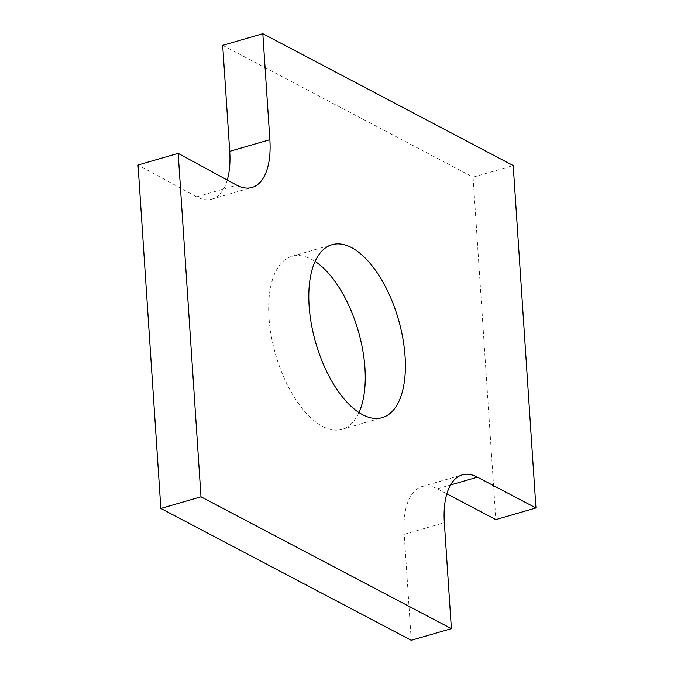 <?xml version="1.0" encoding="UTF-8"?>
<svg xmlns="http://www.w3.org/2000/svg" width="674" height="674" viewBox="0 0 674 674"><rect width="100%" height="100%" fill="white"/><g stroke="black" fill="none" stroke-linecap="round" stroke-linejoin="round"><path stroke-width="0.51" stroke-dasharray="3.37 2.53" d="M227.264 180.034A70.273 33.532 -106.2 0 1 211.863 199.108A70.273 33.532 -106.2 0 1 196.614 196.842L236.751 185.198M196.614 196.842L138.044 164.995M222.69 45.343L473.072 177.186L513.209 165.543M473.072 177.186L495.82 519.612M411.25 640.3L404.206 534.314A70.273 33.532 -106.2 0 1 422.067 486.535A70.273 33.532 -106.2 0 1 437.316 488.802L446.845 493.823M358.956 412.564A90.046 42.968 -106.2 0 1 342.055 429.296A90.046 42.968 -106.2 0 1 275.7 354.794A90.046 42.968 -106.2 0 1 291.876 256.347A90.046 42.968 -106.2 0 1 311.413 259.254A90.046 42.968 -106.2 0 1 315.112 261.436M437.316 488.802L450.535 484.968M404.206 534.314L444.343 522.67M211.863 199.108L252 187.465M422.067 486.535L462.204 474.892M342.055 429.296L382.192 417.653M291.876 256.347L332.012 244.704"/><path stroke-width="1.01" d="M236.751 185.198L178.18 153.352L200.995 496.814L451.386 628.657L444.343 522.67A70.273 33.532 -106.2 0 1 462.204 474.892A70.273 33.532 -106.2 0 1 477.453 477.158L535.956 507.969L513.209 165.543L262.826 33.7L269.861 139.687A70.273 33.532 -106.2 0 1 252 187.465A70.273 33.532 -106.2 0 1 236.751 185.198M200.995 496.814L160.859 508.457L138.044 164.995L178.18 153.352M262.826 33.7L222.69 45.343L229.724 151.33A70.273 33.532 -106.2 0 1 227.264 180.034M446.845 493.823L495.82 519.612L535.956 507.969M160.859 508.457L411.25 640.3L451.386 628.657M315.112 261.436A90.046 42.968 -106.2 0 1 358.231 330.85A90.046 42.968 -106.2 0 1 358.956 412.564M351.55 247.611A90.046 42.968 -106.2 0 1 402.774 337.977A90.046 42.968 -106.2 0 1 382.192 417.653A90.046 42.968 -106.2 0 1 315.836 343.15A90.046 42.968 -106.2 0 1 332.012 244.704A90.046 42.968 -106.2 0 1 351.55 247.611M229.724 151.33L269.861 139.687M450.535 484.968L477.453 477.158"/></g></svg>
